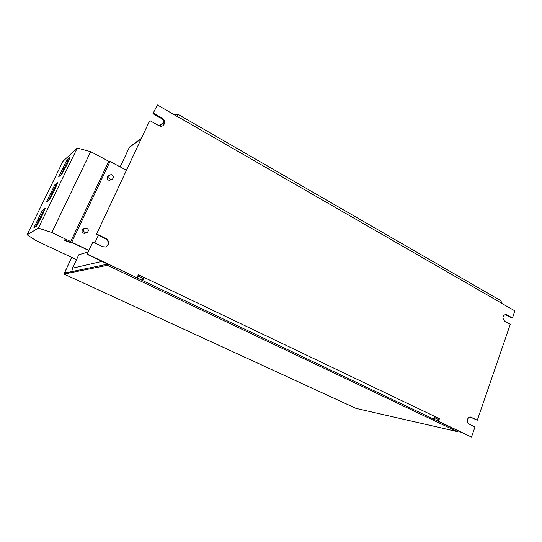 <?xml version="1.0" encoding="UTF-8"?>
<svg xmlns="http://www.w3.org/2000/svg" width="542" height="542" viewBox="0 0 542 542"><rect width="100%" height="100%" fill="white"/><g stroke="black" fill="none" stroke-linecap="round" stroke-linejoin="round"><path stroke-width="0.81" d="M112.492 179.063L109.233 180.439C106.889 179.395 106.496 177.939 108.054 176.075L109.755 174.978C108.19 176.855 108.59 178.318 110.947 179.375L112.492 179.063C114.105 177.193 113.718 175.723 111.347 174.646L109.755 174.978M86.95 232.667L84.213 233.453C81.632 232.261 81.347 230.729 83.36 228.859L84.87 228.196C82.851 230.086 83.136 231.63 85.738 232.83L86.95 232.667C89.03 230.797 88.766 229.246 86.151 228.013L84.87 228.196M27.1 234.801L62.926 161.353L77.249 148.047L38.374 228.114L27.1 234.801L35.928 240.546L76.497 259.638M35.799 226.59L39.214 219.578L38.13 219.056L33.889 227.769L36.531 226.143L41.693 216.692L45.162 208.399L42.357 210.384L38.13 219.056L39.214 219.578L43.435 210.906L42.357 210.384M48.495 200.499L51.659 193.995L50.589 193.46L46.409 202.051L49.288 199.903L54.464 190.425L57.791 182.417L54.756 184.91L50.589 193.46L51.659 193.995L55.819 185.445L54.756 184.91M61.002 174.781L63.929 168.779L62.872 168.237L58.753 176.706L61.863 174.05L67.045 164.544L70.243 156.821L66.978 159.809L62.872 168.237L63.929 168.779L68.021 160.351L66.978 159.809M141.387 138.4L130.148 146.442L129.281 147.573M505.124 314.421L511.37 317.897L512.475 317.917L514.9 310.857L501.499 303.256L501.072 300.844L178.216 114.443M512.475 317.917L505.672 314.353C502.542 315.817 502.17 318.039 504.548 321.027L510.286 324.272L477.299 420.213L470.165 417.035M157.404 104.958L152.966 113.678L157.404 104.958L177.586 116.726L178.176 114.423L177.234 116.523M92.729 242.281L87.093 254.306L92.729 242.281M477.299 420.213L470.7 417.076C467.489 416.249 465.849 422.706 468.952 424L474.988 426.927L471.513 437.042L457.563 430.66M471.513 437.042L438.478 421.31L439.413 418.668L435.199 416.649L433.173 418.905M437.577 421.005L434.474 419.461L438.478 421.31M437.997 421.209L457.604 430.538L457.238 431.588L356.019 408.39M435.111 416.879L439.413 418.668M438.39 418.451L438.078 419.318M138.237 274.97L144.335 277.558L138.359 274.699L136.984 277.741L87.519 254.184M66.09 272.789L64.789 272.192L64.525 273.114L107.973 264.076L136.984 277.741M107.722 264.123L87.093 254.306M149.477 121.123L96.462 234.307L149.477 121.123M153.522 113.244L162.288 118.237C165.168 120.622 165.445 123.068 163.128 125.568C161.794 126.428 160.364 126.462 158.833 125.676L150.032 120.703M96.91 234.137L106.259 238.71C109.769 241.766 109.613 244.51 105.798 246.942L102.56 246.678L93.163 242.132M96.462 234.307L105.798 238.866C109.24 241.793 109.152 244.51 105.548 247.01M152.966 113.678L161.719 118.664C164.463 120.866 164.836 123.237 162.824 125.764M501.709 302.368L501.804 303.439M176.367 116.022L177.288 116.273M174.443 114.769L177.932 114.504M88.19 251.962L78.841 254.747L72.553 268.107L73.17 271.318M94.803 242.924L98.393 235.248M143.793 277.626L142.919 278.866M435.199 416.649L144.335 277.558L142.444 280.485M434.474 419.461L435.043 417.868L434.609 417.78M437.855 421.066L438.417 419.481L435.043 417.868M137.092 277.938L137.844 276.278L138.305 276.217L143.088 278.5L142.126 280.336L434.203 419.4M136.74 277.768L137.478 278.039L138.305 276.217M137.478 278.039L142.268 280.316M137.336 278.053L142.126 280.336M72.513 268.195L101.964 261.386M64.789 272.192L71.768 257.416M71.625 257.348L64.037 274.083L107.404 265.302L107.973 264.076M107.404 265.302L457.238 431.588M88.841 250.58L71.524 242.294L70.196 242.714L64.369 240.147L64.688 239.842L64.369 240.147M88.915 250.424L71.747 242.206L70.264 241.718L69.078 242.186L64.586 240.059M126.476 170.235L110.026 161.502L108.502 161.116M64.688 239.842L69.18 241.969L70.704 241.542L51.795 232.491L38.374 228.114M70.704 241.542L108.806 161.279L90.69 151.658L77.249 148.047M51.795 232.491L90.69 151.658M68.021 160.351L69.234 159.26M55.819 185.445L56.896 184.571M43.435 210.906L44.39 210.235M141.103 139.003L129.375 147.377L120.189 166.895M501.533 303.161L177.641 116.611M159.395 125.94L164.131 122.56M105.798 238.866L106.259 238.71M161.719 118.664L162.288 118.237M471.276 417.265L470.212 417.055M506.75 314.658L505.652 314.645M64.071 274.083L356.202 408.472M71.747 242.206L110.026 161.502M129.301 147.451L120.161 166.882M159.03 125.778L164.097 122.153M78.786 254.781L72.506 268.127M64.037 274.083L356.114 408.444"/></g></svg>

